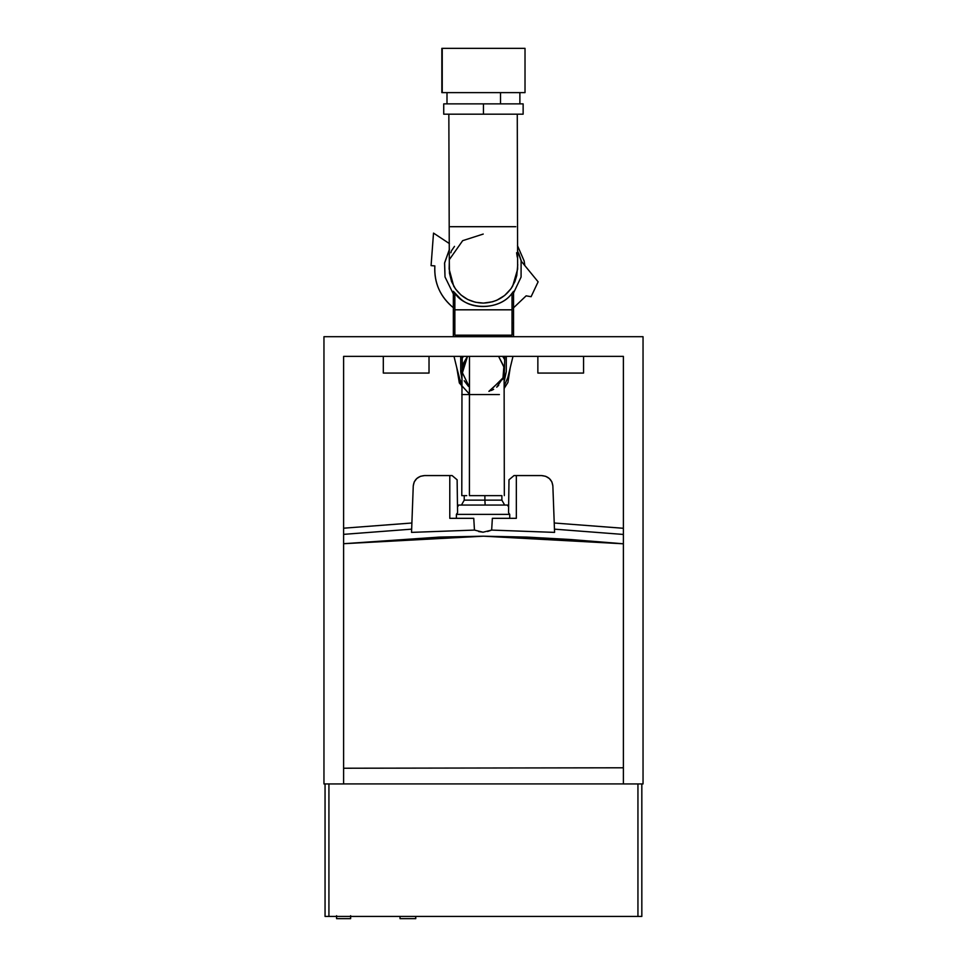 <?xml version="1.0" encoding="UTF-8"?>
<svg xmlns="http://www.w3.org/2000/svg" width="967" height="967" viewBox="0 0 967 967"><rect width="100%" height="100%" fill="white"/><g stroke="black" fill="none" stroke-linecap="round" stroke-linejoin="round"><path stroke-width="1.45" d="M496.7 495.636L469.418 495.636L469.478 356.376L469.418 394.56L461.791 394.56L499.383 394.56L469.418 394.56L469.418 495.636L501.885 495.636L501.885 500.132L484.89 500.132L485.156 505.064L484.89 500.132L464.317 500.132L484.89 500.132L484.89 495.636L484.89 500.132L501.885 500.132L504.653 505.064M583.56 373.069L537.857 373.069L583.56 373.069L583.56 356.376L583.56 373.069M539.453 373.069L582.327 373.069L539.453 373.069M537.857 356.376L537.857 373.069L537.857 356.376L429.022 356.376L429.022 373.069L383.307 373.069L429.022 373.069L429.022 356.376M384.552 373.069L427.426 373.069L384.552 373.069M383.307 356.376L383.307 373.069L383.307 356.376L343.611 356.376L343.611 783.935L323.957 783.935L343.611 783.935L343.611 356.376L623.389 356.376L343.611 356.376M643.043 783.935L623.389 783.935L623.389 356.376L623.389 783.935L643.043 783.935L643.043 336.697L643.043 783.935M583.56 356.376L623.389 356.376M643.043 336.697L323.957 336.697L323.957 783.935L323.957 336.697L643.043 336.697M336.589 915.713L336.589 918.65L350.634 918.65L336.589 918.65L350.634 918.65L336.589 918.65L336.589 915.713L336.589 918.65M350.634 915.713L350.634 918.65L350.634 915.713M415.689 918.65L415.689 916.438L415.689 918.65L400.084 918.65L415.75 918.65L415.75 916.438M524.634 48.35L442.233 48.35L525.021 48.35L525.021 92.627L441.846 92.627L441.846 48.35L442.233 92.627L524.634 92.627M483.44 103.868L483.44 114.179L443.732 114.179L483.44 114.179L443.732 114.179L443.732 103.868L523.135 103.868L523.135 114.179L483.44 114.179L523.135 114.179L483.44 114.179L483.44 103.868L523.135 103.868L483.44 103.868M500.519 92.627L500.519 103.868L500.519 92.627M442.233 48.35L442.233 92.627M512.027 309.815L454.853 309.815L512.027 309.815M512.027 293.303C501.643 308.304 473.407 311.169 460.232 298.549L453.342 291.297L453.342 322.954L454.853 322.954L454.853 293.255L454.853 322.954L453.342 322.954L453.342 336.697L453.342 291.297L454.853 293.255C466.106 310.407 499.613 311.108 512.027 293.303L512.027 322.954L513.537 322.954L513.537 291.345L512.027 293.303L513.537 291.345L513.537 322.954L512.027 322.954L512.027 335.186L454.853 335.186L454.853 322.954L454.853 335.186L512.027 335.186L512.027 293.303M513.537 336.697L513.537 322.954L513.537 336.697M449.474 249.196L444.627 262.782L445.013 276.949L453.342 293.932L445.013 276.949L444.566 263.217L449.474 249.196M513.537 293.013L521.08 277.046L521.104 260.703L517.526 250.791L521.104 260.703L521.08 277.046L513.537 293.013M516.596 252.738L517.285 257.21M517.744 264.632L516.777 275.438L514.903 281.554L511.011 288.71L504.653 295.479L496.808 300.241L492.493 301.789L483.44 303.094L475.389 302.236L467.786 299.504L461.041 295.044L455.53 289.024L451.577 281.602L449.474 273.117L449.304 262.371L449.135 269.068L453.692 286.123C460.401 297.026 470.216 302.683 483.125 303.094C495.974 302.635 505.814 296.978 512.679 286.123L517.635 269.152L517.272 114.179M450.876 252.786L451.226 251.42M515.798 226.701L450.32 226.701L515.798 226.701M483.222 234.062L462.673 240.662L449.667 259.156M506.285 371.715L506.285 356.376L506.285 371.715L504.278 381.131L506.285 371.715L506.285 356.376L506.285 371.715M462.057 379.487L460.715 371.715L460.715 356.376L460.715 371.715L460.715 356.376L460.715 371.715L462.057 379.487M459.18 377.613L454.007 356.376L459.18 377.613L461.984 384.479L459.18 377.613M504.315 385.591L507.82 377.613L512.993 356.376L507.82 377.613L504.315 385.591M504.774 356.376L504.254 376.429L504.774 356.376M462.226 371.715L462.226 356.376L462.226 371.715M513.018 308.304L526.133 295.842L531.113 296.7L538.111 281.82L521.503 261.513L518.699 253.233L521.503 261.513L538.111 281.82L531.113 296.7L526.133 295.842L513.018 308.304M449.401 243.599L433.518 233.095L431.077 265.623L434.848 265.901C434.038 283.307 440.444 297.437 454.067 308.304C440.275 297.05 433.869 282.92 434.848 265.901L431.077 265.623L433.518 233.095L449.401 243.599M454.502 246.38L451.335 250.985M478.617 531.524L483.065 532.201L474.459 530.085L411.543 532.382L411.664 529.154L343.611 534.364L411.664 529.154L411.543 532.394L413.26 485.881C414.118 479.596 417.889 476.151 424.598 475.571L452.109 475.571L457.125 479.801L457.572 512.715L457.125 479.801L452.109 475.571L449.788 475.571L449.788 518.324L473.757 518.324L474.471 530.097M483.065 532.201L491.659 530.085L492.36 518.324L516.33 518.324L492.36 518.324L491.659 530.085L554.575 532.382L554.224 523.002L554.454 529.154L623.389 534.449L554.454 529.154L554.575 532.382L552.858 485.881L551.891 481.904L549.389 478.58L545.775 476.332L541.52 475.571L516.33 475.571L541.52 475.571L545.775 476.332L541.52 475.571C548.229 476.151 552 479.596 552.858 485.881L554.454 529.154M514.009 475.571L516.33 475.571L516.33 518.324L516.33 475.571L514.009 475.571L508.993 479.801L514.009 475.571M508.545 512.715L508.993 479.801L508.545 512.715L509.73 514.371L509.73 518.324L509.73 514.371L508.545 512.715M549.389 478.58L551.891 481.904L552.858 485.881M554.454 529.179L554.575 532.394L491.659 530.085L487.586 531.499M414.214 481.917L413.26 485.881L411.543 532.382L474.459 530.085L473.757 518.324L449.788 518.324L449.788 475.571L424.598 475.571L420.343 476.332L416.729 478.58L414.227 481.904L413.26 485.881M456.388 518.324L456.388 514.371L457.572 512.715L456.388 514.371L509.73 514.371L456.388 514.371L456.388 518.324M458.721 505.064L507.397 505.064L458.721 505.064L457.488 507.034L458.66 505.064L457.488 506.926M343.611 543.708L483.5 536.189L623.389 543.792L570.349 539.501L526.713 537.084L483.065 536.189L439.405 537.084L343.611 543.708M343.611 768.233L623.389 767.786L343.611 768.233M469.418 394.053L459.337 382.98L456.787 367.786L461.936 387.211M510.213 367.786L507.929 382.412L504.327 388.154L507.929 382.412L510.213 367.786M325.057 916.438L325.057 783.911L325.057 916.438L328.925 916.438L328.925 783.911L328.925 916.438L637.942 916.438L637.942 783.911L637.942 916.438L641.822 916.438L641.822 783.911L641.822 916.438L325.057 916.438L325.045 783.911M623.389 783.911L343.611 783.911L623.389 783.911M517.466 245.606L524.126 260.933L524.839 265.587L524.126 260.933L517.466 245.606M461.996 373.455L461.791 495.636L466.735 495.636M462.842 364.281L467.508 356.376L462.021 374.036M504.774 359.772L502.671 356.376L504.774 359.772M463.447 356.376L462.226 358.189L463.447 356.376M493.641 389.338L491.284 390.499M468.342 386.244L464.208 380.732L469.466 387.247L461.803 371.509L467.508 356.376L462.468 365.562M498.609 356.376L503.867 366.505L502.937 378.46L488.879 391.345L502.937 378.46L503.867 366.505L498.609 356.376L504.025 367.291M504.291 369.648L503.275 377.517L496.712 387.199L498.706 385.301M503.227 377.638L489.64 391.115M502.78 378.859L502.465 379.596M464.233 495.636L464.233 500.132L461.464 505.064M400.024 916.438L400.024 918.65M446.996 92.627L446.996 103.868M519.883 92.627L519.883 103.868M448.845 114.179L449.304 262.371M554.224 523.002L623.389 528.284M507.457 505.064L508.63 506.926M343.611 528.2L411.882 523.002M641.834 916.438L641.834 783.911M504.097 367.798L504.327 495.636"/></g></svg>
